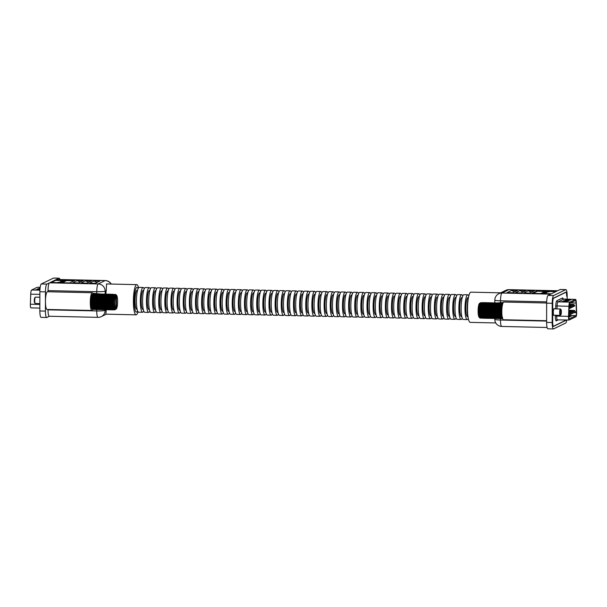 <?xml version="1.0" encoding="UTF-8"?>
<svg xmlns="http://www.w3.org/2000/svg" width="607" height="607" viewBox="0 0 607 607"><rect width="100%" height="100%" fill="white"/><g stroke="black" fill="none" stroke-linecap="round" stroke-linejoin="round"><path stroke-width="0.91" d="M500.669 292.824L470.918 292.157A15.114 3.043 91.3 0 0 467.519 308.751A15.114 3.043 91.3 0 0 470.235 322.37L495.782 322.947M546.611 320.716L503.415 319.745A8.855 1.783 -88.7 0 1 501.822 311.755A8.855 1.783 -88.7 0 1 503.818 302.036L546.649 302.999M503.211 302.529L496.898 302.946M544.995 293.34L545.2 292.733L542.195 292.961M542.195 292.711L544.456 292.915L541.034 293.28L544.942 292.877L544.942 293.439L544.054 293.606M545.397 292.718L546.808 292.536L546.816 291.967L543.872 291.876L548.842 291.952L549.13 291.246L544.441 291.14L543.523 291.588L543.576 292.157M555.754 291.671L549.13 291.519M543.895 291.406L537.377 291.254L533.022 293.371M545.192 293.166L545.989 292.908L545.989 292.339L545.056 292.225L542.916 292.339L542.688 293.044M566.794 319.965A7.109 1.426 91.3 0 1 565.686 323.03L553.607 328.895A7.109 1.426 91.3 0 1 553.455 328.933L547.893 328.804A7.109 1.426 -88.7 0 1 546.611 322.4L546.641 303.166A7.109 1.426 -88.7 0 1 548.098 295.397L550.686 294.137L501.959 293.037L508.863 289.683A7.109 1.426 -88.7 0 1 509.007 289.645A7.109 7.109 0 0 0 505.745 290.358L498.84 293.712A7.109 6.927 64.1 0 1 501.959 293.037A7.109 1.426 -88.7 0 0 500.509 300.806L500.502 302.468M531.914 293.348L551.406 293.788L556.869 291.132L537.377 290.692L531.914 293.348M520.1 290.518L515.457 292.855L521.345 292.893L525.996 290.624L520.1 290.518A4.492 4.378 -115.9 0 0 523.902 291.648M567.166 299.198L567.173 296.026A7.109 1.426 91.3 0 0 565.891 289.615A7.109 1.426 91.3 0 0 565.747 289.653L553.667 295.518A7.109 1.426 91.3 0 0 552.211 303.288L546.641 303.166M505.745 290.358A7.109 6.927 -115.9 0 1 508.863 289.683L557.59 290.783L560.178 289.524A7.109 1.426 -88.7 0 1 560.322 289.486L565.891 289.615M528.454 290.707L523.811 293.037L529.699 293.075L534.35 290.814L528.454 290.707A4.492 4.378 -115.9 0 0 532.256 291.838M511.747 290.336L507.103 292.665L512.991 292.703L517.642 290.442L511.747 290.336A4.492 4.378 -115.9 0 0 515.548 291.459M566.126 319.95A3.414 0.683 91.3 0 1 565.921 320.2L553.379 326.293A3.414 0.683 91.3 0 1 553.311 326.308A3.414 0.683 91.3 0 1 552.696 323.235L552.734 302.074A3.414 0.683 91.3 0 1 553.432 298.348L565.974 292.255A3.414 0.683 91.3 0 1 566.043 292.24A3.414 0.683 91.3 0 1 566.657 295.313L566.657 296.277A4.553 0.918 91.3 0 0 565.838 292.172A4.553 0.918 91.3 0 0 565.739 292.195L553.66 298.067A4.553 0.918 91.3 0 0 552.734 303.037L552.696 322.271A4.553 0.918 91.3 0 0 553.516 326.376A4.553 0.918 91.3 0 0 553.614 326.354L565.694 320.481A4.553 0.918 91.3 0 0 566.05 319.95M546.611 322.4L552.18 322.522L552.211 303.288M552.18 322.522A7.109 1.426 91.3 0 0 553.455 328.933M537.377 291.254L537.377 290.692M543.523 291.588L544.669 291.777M544.669 291.61L545.298 291.648M545.298 291.307L548.849 291.383L548.842 291.952M545.185 291.709L546.839 291.459L545.185 291.777M546.839 291.459L546.839 291.868M542.772 292.415L545.905 292.407L545.905 292.976M545.329 292.483L543.136 292.437L545.329 292.483M543.136 292.506L543.743 292.551M545.534 292.384L544.927 292.559M544.016 292.991L544.555 292.862M543.326 293.272L543.948 293.158M544.365 293.629L544.054 293.037M544.76 292.771L545.101 293.34M544.047 292.058L544.479 292.21M545.822 292.111L546.429 291.952M543.644 291.99L543.576 292.612M502.702 317.772L502.088 318.189A7.792 1.571 -88.7 0 1 501.966 317.931L479.522 317.423A7.792 1.571 91.3 0 0 479.644 317.681L479.803 317.931A7.792 1.571 91.3 0 0 479.849 317.977A7.792 1.571 91.3 0 0 479.932 318.06L502.376 318.569A7.792 1.571 -88.7 0 1 502.247 318.432L479.803 317.931M479.211 317.249L479.689 317.802L502.247 318.432M502.391 317.203L501.822 317.529A7.792 1.571 -88.7 0 1 501.723 317.15L479.28 316.649A7.792 1.571 91.3 0 0 479.386 317.021L478.976 316.672M478.984 316.672L479.522 317.423M501.746 316.513L501.602 316.611A7.792 1.571 -88.7 0 1 501.511 316.133L479.067 315.625A7.792 1.571 91.3 0 0 479.158 316.103L478.786 315.837M478.809 315.845L479.28 316.649M501.511 316.133L501.852 315.306L501.42 315.473A7.792 1.571 -88.7 0 1 501.352 314.912L478.915 314.411A7.792 1.571 91.3 0 0 478.976 314.972L478.657 314.783M478.68 314.783L479.067 315.625M501.352 314.912L501.291 314.16A7.792 1.571 -88.7 0 1 501.253 313.538L478.809 313.03A7.792 1.571 91.3 0 0 478.847 313.652L478.589 313.538M478.619 313.538L478.915 314.411M501.253 313.538L501.223 312.719A7.792 1.571 -88.7 0 1 501.207 312.059L478.764 311.55A7.792 1.571 91.3 0 0 478.779 312.218L478.574 312.15M478.612 312.157L478.809 313.03M502.884 303.09A7.792 1.571 -88.7 0 1 502.945 303.083L483.02 302.627A7.792 1.571 91.3 0 0 482.944 302.635L503.006 303.219M560.86 314.783A2.618 0.524 91.3 0 0 560.914 314.737A2.618 0.524 91.3 0 0 561.392 312.188A2.618 0.524 91.3 0 0 561.027 309.623A2.618 0.524 91.3 0 0 560.868 309.578A2.618 0.524 91.3 0 0 560.337 312.438A2.618 0.524 91.3 0 0 560.86 314.783M560.436 315.2A3.187 0.637 -88.7 0 1 560.367 315.283A3.187 0.637 -88.7 0 1 560.299 315.337A3.187 0.637 -88.7 0 1 560.238 315.352A3.187 0.637 -88.7 0 1 559.662 312.317A3.187 0.637 -88.7 0 1 560.314 309.001A3.187 0.637 -88.7 0 1 560.382 308.978A3.187 0.637 -88.7 0 1 560.511 309.054L561.027 309.623M482.671 318.205L502.596 318.66A7.792 1.571 -88.7 0 1 502.543 318.652L482.611 318.205A7.792 1.571 91.3 0 0 482.671 318.205A7.792 1.571 91.3 0 0 482.732 318.205M502.088 318.189L479.644 317.681M501.822 317.529L479.386 317.021M501.602 316.611L479.158 316.103M501.42 315.473L478.976 314.972M501.291 314.16L478.847 313.652M501.223 312.719L478.779 312.218M501.207 312.059L501.207 311.209A7.792 1.571 -88.7 0 1 501.223 310.534L478.779 310.025A7.792 1.571 91.3 0 0 478.764 310.701L478.627 310.685M501.207 311.209L478.764 310.701M501.223 310.534L501.261 309.684A7.792 1.571 -88.7 0 1 501.299 309.024L478.855 308.515A7.792 1.571 91.3 0 0 478.817 309.175L478.779 310.025M501.261 309.684L478.817 309.175M501.299 309.024L501.367 308.204A7.792 1.571 -88.7 0 1 501.435 307.582L478.991 307.074A7.792 1.571 91.3 0 0 478.923 307.703L478.855 308.515M501.367 308.204L478.923 307.703M501.435 307.582L501.526 306.831A7.792 1.571 -88.7 0 1 501.617 306.269L479.173 305.761A7.792 1.571 91.3 0 0 479.09 306.323L478.991 307.074M501.526 306.831L479.09 306.323M501.617 306.269L501.739 305.609A7.792 1.571 -88.7 0 1 501.845 305.131L479.401 304.623A7.792 1.571 91.3 0 0 479.295 305.101L479.173 305.761M501.739 305.609L479.295 305.101M479.287 304.722L479.439 304.183L501.989 304.585A7.792 1.571 -88.7 0 1 502.11 304.213L479.667 303.705A7.792 1.571 91.3 0 0 479.545 304.084L479.401 304.623M501.989 304.585L479.545 304.084M479.553 303.819L479.712 303.417L502.27 303.811A7.792 1.571 -88.7 0 1 502.406 303.553L479.962 303.045A7.792 1.571 91.3 0 0 479.826 303.303L479.667 303.705M502.27 303.811L479.826 303.303M482.641 303.105L502.573 303.303A7.792 1.571 -88.7 0 1 502.71 303.174L482.77 302.718A7.792 1.571 91.3 0 0 482.633 302.855L480.744 302.665L482.944 302.711M502.573 303.303L482.641 302.976M479.849 317.977L479.067 317.127A6.935 1.396 -88.7 0 1 478.104 310.526A6.935 1.396 -88.7 0 1 479.287 303.644L479.765 303.242M482.641 303.068L479.742 303.424M501.761 306.353L501.883 305.693L479.189 305.184L479.067 305.845M501.374 310.549L501.852 310.352M478.665 310.685L478.665 311.535L501.359 312.051L501.412 311.201M501.723 317.15L479.166 316.543M501.966 317.931L479.409 317.309M501.678 306.892L478.984 306.383L478.885 307.134M575.952 315.594A2.276 0.455 91.3 0 0 576.422 313.106A2.276 0.455 91.3 0 0 576.415 312.719L576.073 303.014A3.414 0.683 91.3 0 0 575.474 300.526A3.414 0.683 91.3 0 0 575.398 300.541L569.814 303.257A3.414 0.683 91.3 0 0 569.131 306.391L568.759 316.437A2.276 0.455 91.3 0 0 569.161 318.88A2.276 0.455 91.3 0 0 569.207 318.872L575.952 315.594L568.797 315.428M576.65 312.992A3.414 0.683 91.3 0 0 576.642 312.408L576.301 302.711A4.553 0.918 91.3 0 0 575.497 299.388A4.553 0.918 91.3 0 0 575.406 299.41L569.821 302.127A4.553 0.918 91.3 0 0 568.903 306.307L568.531 316.346A3.414 0.683 91.3 0 0 569.138 320.018A3.414 0.683 91.3 0 0 569.207 320.003L575.952 316.725A3.414 0.683 91.3 0 0 576.65 312.992M554.335 308.849A3.414 0.683 91.3 0 0 554.092 308.614A3.414 0.683 91.3 0 0 553.326 312.362A3.414 0.683 91.3 0 0 553.941 315.435A3.414 0.683 91.3 0 0 554.191 315.215M568.926 300.86L563.562 300.647L568.926 300.86M570.648 300.025L565.292 299.805L570.648 300.025M567.196 301.702L561.839 301.482L567.196 301.702M568.767 317.317L569.586 316.991L568.751 316.968M568.759 316.444L571.316 316.148L568.774 316.095M570.755 316.422L568.767 316.376M565.8 299.904L570.785 299.957M564.07 300.746L569.055 300.791M562.348 301.58L567.333 301.633M138.032 311.74A15.114 3.043 -88.7 0 1 136.105 314.843A15.114 3.043 -88.7 0 1 133.388 301.216A15.114 3.043 -88.7 0 1 136.787 284.63A15.114 3.043 -88.7 0 1 138.571 287.809M96.733 309.509L96.733 310.943A7.109 1.426 91.3 0 0 98.008 317.355L49.281 316.255A7.109 1.426 -88.7 0 1 48.006 309.843L96.733 310.943A7.109 0.713 0.1 0 0 105.132 310.405L106.233 309.866A15.114 3.043 -88.7 0 1 106.21 309.722M106.233 309.866L105.868 314.16L136.105 314.843M100.845 294.016L92.863 293.28A8.855 1.783 -88.7 0 0 92.279 292.756L47.452 291.747A8.855 1.783 -88.7 0 0 45.472 300.564A8.855 1.783 -88.7 0 0 47.05 309.456L91.877 310.465A8.855 1.783 -88.7 0 1 90.299 301.573A8.855 1.783 -88.7 0 1 92.279 292.756M48.036 291.762L48.036 290.609A7.109 1.426 -88.7 0 1 49.486 282.839L46.898 284.099A7.109 1.426 91.3 0 0 45.449 291.868L39.88 291.739A7.109 1.426 -88.7 0 1 41.329 283.97L53.416 278.105A7.109 1.426 -88.7 0 1 53.56 278.067L59.129 278.196A7.109 1.426 91.3 0 0 58.978 278.226L56.39 279.486A7.109 1.426 -88.7 0 1 56.542 279.448L105.269 280.548A7.109 1.426 91.3 0 0 105.117 280.586L56.39 279.486M105.838 294.129A15.114 3.043 -88.7 0 1 106.263 290.632L105.163 291.163L105.163 294.114M64.774 281.519L64.881 280.904L62.521 280.76L65.366 280.669L65.366 281.238L65.465 280.624L63.128 280.464L65.935 280.396L65.935 280.958L66.042 280.343L64.099 280.297L61.884 280.889L64.782 280.958L64.388 281.511M65.465 280.95L65.935 280.958M64.881 281.223L65.366 281.238M63.181 282.779L63.553 282.035L62.415 282.012L57.946 282.376L62.642 282.771M74.054 280.813L66.042 280.631M62.665 280.555L55.669 280.404L51.322 282.513M63.5 281.967L64.388 281.701L64.388 281.14L63.462 281.018L61.315 281.14L61.087 281.845M60.237 282.232L60.268 281.656L63.5 281.58L63.5 282.141M49.357 316.255L46.845 317.476A7.109 1.426 91.3 0 1 46.693 317.514L41.124 317.385A7.109 1.426 -88.7 0 1 39.85 310.974L39.88 291.739M75.162 280.275L55.677 279.835L50.206 282.49L69.699 282.93L75.162 280.275M85.731 280.73L81.088 283.059L86.976 283.097L91.627 280.836L85.731 280.73A4.492 4.378 64.1 0 0 89.532 281.86M77.377 280.54L72.734 282.877L78.622 282.908L83.273 280.646L77.377 280.54A4.492 4.378 64.1 0 0 81.179 281.671M94.085 280.92L89.434 283.249L95.329 283.287L99.973 281.026L94.085 280.92A4.492 4.378 64.1 0 0 97.886 282.05M59.926 279.524A7.109 1.426 91.3 0 0 59.129 278.196M39.85 310.974L45.419 311.103L45.449 291.868M45.419 311.103A7.109 1.426 91.3 0 0 46.693 317.514M92.56 309.282L92.681 309.411A7.792 1.571 91.3 0 0 92.742 309.418A8.855 1.783 -88.7 0 1 91.877 310.465M93.152 293.849A7.792 1.571 91.3 0 0 93.091 293.841A8.855 1.783 91.3 0 0 92.863 293.28M136.787 284.63L106.544 283.947L106.263 290.632M55.669 280.404L55.677 279.835M62.642 282.483L63.553 282.035M61.337 282.187L60.237 282.156L61.337 282.308M61.17 281.208L64.304 281.208L64.304 281.777M61.747 281.132L63.94 281.185L61.747 281.337M63.94 281.185L63.333 281.36M61.542 281.307L62.149 281.352M63.06 280.866L62.521 280.821M63.75 280.586L63.128 280.54M63.431 282.035L63.431 281.633L62.597 281.769M63.029 281.625L61.595 281.785M61.254 281.777L60.647 281.731M61.679 281.466L60.268 281.656M112.644 294.516A7.792 1.571 -88.7 0 1 112.781 294.38L92.841 293.932A7.792 1.571 91.3 0 0 92.765 294A7.792 1.571 91.3 0 0 92.704 294.069L112.652 294.767M115.193 295.025L115.975 295.457L115.952 309.077L115.345 309.479M92.704 294.069L92.537 294.312A7.792 1.571 91.3 0 0 92.408 294.57L114.844 295.078A7.792 1.571 -88.7 0 1 114.981 294.82L115.565 295.032M92.408 294.57L92.249 294.972A7.792 1.571 91.3 0 0 92.127 295.351L114.564 295.859A7.792 1.571 -88.7 0 1 114.685 295.48L115.3 295.829L114.844 295.078M92.127 295.351L91.983 295.89A7.792 1.571 91.3 0 0 91.869 296.368L114.313 296.876A7.792 1.571 -88.7 0 1 114.42 296.398L114.989 296.664L114.564 295.859M91.869 296.368L91.748 297.028A7.792 1.571 91.3 0 0 91.665 297.589L114.108 298.098A7.792 1.571 -88.7 0 1 114.192 297.536L114.7 297.718L114.313 296.876M91.665 297.589L91.566 298.341A7.792 1.571 91.3 0 0 91.498 298.97L113.941 299.471A7.792 1.571 -88.7 0 1 114.01 298.849L114.442 298.97L114.108 298.098M91.498 298.97L91.429 299.782A7.792 1.571 91.3 0 0 91.391 300.45L113.835 300.951A7.792 1.571 -88.7 0 1 113.873 300.29L113.941 299.471M91.391 300.45L91.354 301.292A7.792 1.571 91.3 0 0 91.338 301.975L113.782 302.476A7.792 1.571 -88.7 0 1 113.797 301.8L113.835 300.951M115.77 309.259L116.407 308.849L116.438 295.237L116.013 294.699M112.948 294.296A7.792 1.571 -88.7 0 1 113.023 294.289L93.091 293.841A7.792 1.571 91.3 0 0 93.015 293.849L112.948 294.296L112.917 294.774M35.525 297.172A3.187 0.637 91.3 0 0 35.464 297.149A3.187 0.637 91.3 0 0 35.396 297.164A3.187 0.637 91.3 0 0 35.327 297.218A3.187 0.637 91.3 0 0 34.751 300.321A3.187 0.637 91.3 0 0 35.191 303.447A3.187 0.637 91.3 0 0 35.32 303.515A3.187 0.637 91.3 0 0 35.381 303.5M92.537 294.312L114.981 294.82M92.249 294.972L114.685 295.48M91.983 295.89L114.42 296.398M91.748 297.028L114.192 297.536M91.566 298.341L114.01 298.849M91.429 299.782L113.873 300.29M91.354 301.292L113.797 301.8M91.338 301.975L91.338 302.817A7.792 1.571 91.3 0 0 91.354 303.485L113.797 303.986A7.792 1.571 -88.7 0 1 113.782 303.325L113.782 302.476M91.338 302.817L113.782 303.325M91.354 303.485L91.384 304.297A7.792 1.571 91.3 0 0 91.422 304.926L113.866 305.427A7.792 1.571 -88.7 0 1 113.828 304.805L113.797 303.986M91.384 304.297L113.828 304.805M91.422 304.926L91.49 305.678A7.792 1.571 91.3 0 0 91.551 306.239L113.995 306.74A7.792 1.571 -88.7 0 1 113.934 306.178L113.866 305.427M91.49 305.678L113.934 306.178M91.551 306.239L91.649 306.899A7.792 1.571 91.3 0 0 91.733 307.377L114.177 307.878A7.792 1.571 -88.7 0 1 114.086 307.4L113.995 306.74M91.649 306.899L114.086 307.4M91.733 307.377L91.854 307.916A7.792 1.571 91.3 0 0 91.961 308.288L114.397 308.796A7.792 1.571 -88.7 0 1 114.298 308.417L114.177 307.878M91.854 307.916L114.298 308.417M91.961 308.288L92.097 308.69A7.792 1.571 91.3 0 0 92.218 308.948L114.662 309.456A7.792 1.571 -88.7 0 1 114.541 309.198L114.397 308.796M92.097 308.69L114.541 309.198M92.218 308.948L92.378 309.198A7.792 1.571 91.3 0 0 92.423 309.244A7.792 1.571 91.3 0 0 92.507 309.327L114.951 309.836A7.792 1.571 -88.7 0 1 114.822 309.707L114.662 309.456M92.378 309.198L114.822 309.707M112.75 309.782L112.75 309.858A7.792 1.571 -88.7 0 1 112.674 309.866A7.792 1.571 -88.7 0 1 112.614 309.858L92.681 309.411M112.674 309.866L92.742 309.418A7.792 1.571 91.3 0 0 92.803 309.418M115.762 294.441A7.792 1.571 -88.7 0 1 115.854 294.524A7.792 1.571 -88.7 0 1 115.891 294.57L113.084 294.38M115.975 295.457A6.935 1.396 91.3 0 0 114.791 302.84A6.935 1.396 91.3 0 0 115.952 309.077M92.423 309.244L91.642 308.394A6.935 1.396 -88.7 0 1 90.686 301.58A6.935 1.396 -88.7 0 1 91.945 294.82L92.765 294M113.023 294.289A7.792 1.571 -88.7 0 1 113.084 294.296L113.092 294.774M116.407 308.849A6.935 1.396 91.3 0 0 117.591 301.975A6.935 1.396 91.3 0 0 116.635 295.374A6.935 1.396 91.3 0 0 116.438 295.237M35.191 303.447L34.667 302.878A2.618 0.524 -88.7 0 1 34.303 300.313A2.618 0.524 -88.7 0 1 34.781 297.756A2.618 0.524 -88.7 0 1 34.834 297.718M112.796 294.767L112.781 294.38M116.218 294.964L113.092 294.744M92.105 308.819L114.799 309.335M91.847 308.174L91.991 308.576L114.685 309.084L114.541 308.682M91.627 307.271L91.74 307.81L114.442 308.326L114.321 307.779M91.445 306.148L91.543 306.808L114.237 307.324L114.146 306.664M91.323 304.858L91.384 305.609L114.086 306.125L114.017 305.367M115.11 294.949L115.618 295.26M114.822 295.601L115.3 295.829M114.564 296.504L114.989 296.664M31.033 307.87A3.414 0.683 -88.7 0 1 30.965 307.886A3.414 0.683 -88.7 0 1 30.35 304.813A3.414 0.683 -88.7 0 1 30.365 304.221L30.729 294.175A4.553 0.918 -88.7 0 1 31.647 289.994L37.232 287.278A4.553 0.918 -88.7 0 1 37.323 287.263A4.553 0.918 -88.7 0 1 37.422 287.286M40.001 288.94L37.437 288.879L40.032 288.591M39.933 289.812L35.707 289.721L39.956 289.463M40.085 288.059L39.159 288.044L40.13 287.71M36.397 289.668L39.941 289.744M38.127 288.826L40.001 288.871M468.118 317.499A12.398 2.496 -88.7 0 1 467.231 308.462A12.398 2.496 -88.7 0 1 468.581 296.929M467.936 316.763L467.572 316.755A9.553 1.92 -88.7 0 1 465.857 308.144A9.553 1.92 -88.7 0 1 468.005 297.65L468.369 297.658M468.293 318.485A12.398 2.496 -88.7 0 1 467.231 319.593A12.398 2.496 -88.7 0 1 465 308.417A12.398 2.496 -88.7 0 1 467.792 294.805A12.398 2.496 -88.7 0 1 468.801 295.95M467.231 319.593L463.331 319.502A12.398 2.496 -88.7 0 1 461.108 308.326A12.398 2.496 -88.7 0 1 463.892 294.714L467.792 294.805M461.813 316.626L461.449 316.619A9.553 1.92 -88.7 0 1 459.734 308.007A9.553 1.92 -88.7 0 1 461.881 297.513L462.238 297.521M462.253 318.174A12.398 2.496 -88.7 0 1 461.108 319.449A12.398 2.496 -88.7 0 1 458.877 308.28A12.398 2.496 -88.7 0 1 461.669 294.668A12.398 2.496 -88.7 0 1 462.746 295.996M461.108 319.449L457.208 319.365A12.398 2.496 -88.7 0 1 454.977 308.189A12.398 2.496 -88.7 0 1 457.769 294.577L461.669 294.668M455.682 316.482L455.326 316.475A9.553 1.92 -88.7 0 1 453.604 307.863A9.553 1.92 -88.7 0 1 455.751 297.377L456.115 297.384M456.123 318.03A12.398 2.496 -88.7 0 1 454.984 319.312A12.398 2.496 -88.7 0 1 452.754 308.136A12.398 2.496 -88.7 0 1 455.538 294.524A12.398 2.496 -88.7 0 1 456.623 295.859M454.984 319.312L451.084 319.229A12.398 2.496 -88.7 0 1 448.854 308.053A12.398 2.496 -88.7 0 1 451.638 294.441L455.538 294.524M449.559 316.346L449.195 316.338A9.553 1.92 -88.7 0 1 447.48 307.726A9.553 1.92 -88.7 0 1 449.628 297.24L449.992 297.248M449.999 317.893A12.398 2.496 -88.7 0 1 448.854 319.176A12.398 2.496 -88.7 0 1 446.623 307.999A12.398 2.496 -88.7 0 1 449.415 294.387A12.398 2.496 -88.7 0 1 450.5 295.723M448.854 319.176L444.954 319.085A12.398 2.496 -88.7 0 1 442.731 307.916A12.398 2.496 -88.7 0 1 445.515 294.304L449.415 294.387M443.436 316.209L443.072 316.201A9.553 1.92 -88.7 0 1 441.357 307.59A9.553 1.92 -88.7 0 1 443.505 297.096L443.861 297.111M443.876 317.757A12.398 2.496 -88.7 0 1 442.731 319.039A12.398 2.496 -88.7 0 1 440.5 307.863A12.398 2.496 -88.7 0 1 443.285 294.251A12.398 2.496 -88.7 0 1 444.37 295.579M442.731 319.039L438.831 318.948A12.398 2.496 -88.7 0 1 436.6 307.772A12.398 2.496 -88.7 0 1 439.392 294.16L443.285 294.251M437.306 316.072L436.949 316.065A9.553 1.92 -88.7 0 1 435.227 307.453A9.553 1.92 -88.7 0 1 437.374 296.96L437.738 296.967M437.746 317.62A12.398 2.496 -88.7 0 1 436.608 318.903A12.398 2.496 -88.7 0 1 434.377 307.726A12.398 2.496 -88.7 0 1 437.161 294.114A12.398 2.496 -88.7 0 1 438.246 295.442M436.608 318.903L432.708 318.812A12.398 2.496 -88.7 0 1 430.477 307.635A12.398 2.496 -88.7 0 1 433.261 294.023L437.161 294.114M431.182 315.936L430.818 315.928A9.553 1.92 -88.7 0 1 429.103 307.317A9.553 1.92 -88.7 0 1 431.251 296.823L431.615 296.831M431.623 317.484A12.398 2.496 -88.7 0 1 430.477 318.758A12.398 2.496 -88.7 0 1 428.246 307.59A12.398 2.496 -88.7 0 1 431.038 293.978A12.398 2.496 -88.7 0 1 432.123 295.305M430.477 318.758L426.577 318.675A12.398 2.496 -88.7 0 1 424.354 307.499A12.398 2.496 -88.7 0 1 427.138 293.887L431.038 293.978M425.052 315.792L424.695 315.784A9.553 1.92 -88.7 0 1 422.98 307.172A9.553 1.92 -88.7 0 1 425.128 296.686L425.484 296.694M425.499 317.34A12.398 2.496 -88.7 0 1 424.354 318.622A12.398 2.496 -88.7 0 1 422.123 307.445A12.398 2.496 -88.7 0 1 424.908 293.834A12.398 2.496 -88.7 0 1 425.993 295.169M424.354 318.622L420.454 318.538A12.398 2.496 -88.7 0 1 418.223 307.362A12.398 2.496 -88.7 0 1 421.015 293.75L424.908 293.834M418.929 315.655L418.572 315.648A9.553 1.92 -88.7 0 1 416.85 307.036A9.553 1.92 -88.7 0 1 418.997 296.55L419.361 296.557M419.369 317.203A12.398 2.496 -88.7 0 1 418.223 318.485A12.398 2.496 -88.7 0 1 416 307.309A12.398 2.496 -88.7 0 1 418.784 293.697A12.398 2.496 -88.7 0 1 419.869 295.032M418.223 318.485L414.331 318.394A12.398 2.496 -88.7 0 1 412.1 307.225A12.398 2.496 -88.7 0 1 414.885 293.613L418.784 293.697M412.806 315.519L412.441 315.511A9.553 1.92 -88.7 0 1 410.727 306.899A9.553 1.92 -88.7 0 1 412.874 296.406L413.238 296.421M413.246 317.066A12.398 2.496 -88.7 0 1 412.1 318.349A12.398 2.496 -88.7 0 1 409.869 307.172A12.398 2.496 -88.7 0 1 412.661 293.56A12.398 2.496 -88.7 0 1 413.746 294.888M412.1 318.349L408.2 318.258A12.398 2.496 -88.7 0 1 405.977 307.081A12.398 2.496 -88.7 0 1 408.761 293.469L412.661 293.56M406.675 315.382L406.318 315.374A9.553 1.92 -88.7 0 1 404.603 306.763A9.553 1.92 -88.7 0 1 406.751 296.269L407.107 296.277M407.115 316.93A12.398 2.496 -88.7 0 1 405.977 318.212A12.398 2.496 -88.7 0 1 403.746 307.036A12.398 2.496 -88.7 0 1 406.531 293.424A12.398 2.496 -88.7 0 1 407.616 294.752M405.977 318.212L402.077 318.121A12.398 2.496 -88.7 0 1 399.846 306.945A12.398 2.496 -88.7 0 1 402.638 293.333L406.531 293.424M400.552 315.245L400.195 315.238A9.553 1.92 -88.7 0 1 398.473 306.626A9.553 1.92 -88.7 0 1 400.62 296.133L400.984 296.14M400.992 316.793A12.398 2.496 -88.7 0 1 399.846 318.068A12.398 2.496 -88.7 0 1 397.623 306.899A12.398 2.496 -88.7 0 1 400.408 293.287A12.398 2.496 -88.7 0 1 401.493 294.615M399.846 318.068L395.954 317.985A12.398 2.496 -88.7 0 1 393.723 306.808A12.398 2.496 -88.7 0 1 396.508 293.196L400.408 293.287M394.429 315.101L394.064 315.094A9.553 1.92 -88.7 0 1 392.35 306.482A9.553 1.92 -88.7 0 1 394.497 295.996L394.861 296.004M394.869 316.649A12.398 2.496 -88.7 0 1 393.723 317.931A12.398 2.496 -88.7 0 1 391.492 306.755A12.398 2.496 -88.7 0 1 394.284 293.143A12.398 2.496 -88.7 0 1 395.369 294.478M393.723 317.931L389.823 317.848A12.398 2.496 -88.7 0 1 387.6 306.672A12.398 2.496 -88.7 0 1 390.384 293.06L394.284 293.143M388.298 314.965L387.941 314.957A9.553 1.92 -88.7 0 1 386.227 306.345A9.553 1.92 -88.7 0 1 388.374 295.859L388.73 295.867M388.738 316.513A12.398 2.496 -88.7 0 1 387.6 317.795A12.398 2.496 -88.7 0 1 385.369 306.618A12.398 2.496 -88.7 0 1 388.154 293.006A12.398 2.496 -88.7 0 1 389.239 294.342M387.6 317.795L383.7 317.704A12.398 2.496 -88.7 0 1 381.469 306.535A12.398 2.496 -88.7 0 1 384.261 292.923L388.154 293.006M382.175 314.828L381.818 314.821A9.553 1.92 -88.7 0 1 380.096 306.209A9.553 1.92 -88.7 0 1 382.243 295.715L382.607 295.73M382.615 316.376A12.398 2.496 -88.7 0 1 381.469 317.658A12.398 2.496 -88.7 0 1 379.246 306.482A12.398 2.496 -88.7 0 1 382.031 292.87A12.398 2.496 -88.7 0 1 383.116 294.198M381.469 317.658L377.577 317.567A12.398 2.496 -88.7 0 1 375.346 306.391A12.398 2.496 -88.7 0 1 378.131 292.779L382.031 292.87M376.052 314.692L375.687 314.684A9.553 1.92 -88.7 0 1 373.973 306.072A9.553 1.92 -88.7 0 1 376.12 295.579L376.477 295.586M376.492 316.239A12.398 2.496 -88.7 0 1 375.346 317.522A12.398 2.496 -88.7 0 1 373.115 306.345A12.398 2.496 -88.7 0 1 375.908 292.733A12.398 2.496 -88.7 0 1 376.993 294.061M375.346 317.522L371.446 317.431A12.398 2.496 -88.7 0 1 369.223 306.254A12.398 2.496 -88.7 0 1 372.008 292.642L375.908 292.733M369.921 314.555L369.564 314.547A9.553 1.92 -88.7 0 1 367.842 305.936A9.553 1.92 -88.7 0 1 369.997 295.442L370.353 295.45M370.361 316.103A12.398 2.496 -88.7 0 1 369.223 317.378A12.398 2.496 -88.7 0 1 366.992 306.209A12.398 2.496 -88.7 0 1 369.777 292.597A12.398 2.496 -88.7 0 1 370.862 293.925M369.223 317.378L365.323 317.294A12.398 2.496 -88.7 0 1 363.092 306.118A12.398 2.496 -88.7 0 1 365.884 292.506L369.777 292.597M363.798 314.411L363.441 314.403A9.553 1.92 -88.7 0 1 361.719 305.791A9.553 1.92 -88.7 0 1 363.866 295.305L364.23 295.313M364.238 315.959A12.398 2.496 -88.7 0 1 363.092 317.241A12.398 2.496 -88.7 0 1 360.869 306.065A12.398 2.496 -88.7 0 1 363.654 292.453A12.398 2.496 -88.7 0 1 364.739 293.788M363.092 317.241L359.2 317.158A12.398 2.496 -88.7 0 1 356.969 305.981A12.398 2.496 -88.7 0 1 359.754 292.369L363.654 292.453M357.675 314.274L357.311 314.267A9.553 1.92 -88.7 0 1 355.596 305.655A9.553 1.92 -88.7 0 1 357.743 295.169L358.1 295.177M358.115 315.822A12.398 2.496 -88.7 0 1 356.969 317.104A12.398 2.496 -88.7 0 1 354.738 305.928A12.398 2.496 -88.7 0 1 357.531 292.316A12.398 2.496 -88.7 0 1 358.616 293.651M356.969 317.104L353.069 317.013A12.398 2.496 -88.7 0 1 350.846 305.845A12.398 2.496 -88.7 0 1 353.631 292.233L357.531 292.316M351.544 314.138L351.187 314.13A9.553 1.92 -88.7 0 1 349.465 305.518A9.553 1.92 -88.7 0 1 351.62 295.032L351.977 295.04M351.984 315.686A12.398 2.496 -88.7 0 1 350.846 316.968A12.398 2.496 -88.7 0 1 348.615 305.791A12.398 2.496 -88.7 0 1 351.4 292.179A12.398 2.496 -88.7 0 1 352.485 293.507M350.846 316.968L346.946 316.877A12.398 2.496 -88.7 0 1 344.715 305.7A12.398 2.496 -88.7 0 1 347.507 292.088L351.4 292.179M345.421 314.001L345.057 313.994A9.553 1.92 -88.7 0 1 343.342 305.382A9.553 1.92 -88.7 0 1 345.489 294.888L345.853 294.896M345.861 315.549A12.398 2.496 -88.7 0 1 344.715 316.831A12.398 2.496 -88.7 0 1 342.492 305.655A12.398 2.496 -88.7 0 1 345.277 292.043A12.398 2.496 -88.7 0 1 346.362 293.371M344.715 316.831L340.823 316.74A12.398 2.496 -88.7 0 1 338.592 305.564A12.398 2.496 -88.7 0 1 341.377 291.952L345.277 292.043M339.298 313.865L338.934 313.857A9.553 1.92 -88.7 0 1 337.219 305.245A9.553 1.92 -88.7 0 1 339.366 294.752L339.723 294.759M339.738 315.412A12.398 2.496 -88.7 0 1 338.592 316.687A12.398 2.496 -88.7 0 1 336.361 305.518A12.398 2.496 -88.7 0 1 339.154 291.906A12.398 2.496 -88.7 0 1 340.239 293.234M338.592 316.687L334.692 316.604A12.398 2.496 -88.7 0 1 332.461 305.427A12.398 2.496 -88.7 0 1 335.254 291.815L339.154 291.906M333.167 313.728L332.811 313.713A9.553 1.92 -88.7 0 1 331.088 305.101A9.553 1.92 -88.7 0 1 333.243 294.615L333.6 294.623M333.607 315.268A12.398 2.496 -88.7 0 1 332.469 316.55A12.398 2.496 -88.7 0 1 330.238 305.374A12.398 2.496 -88.7 0 1 333.023 291.762A12.398 2.496 -88.7 0 1 334.108 293.098M332.469 316.55L328.569 316.467A12.398 2.496 -88.7 0 1 326.338 305.291A12.398 2.496 -88.7 0 1 329.131 291.679L333.023 291.762M327.044 313.584L326.68 313.576A9.553 1.92 -88.7 0 1 324.965 304.964A9.553 1.92 -88.7 0 1 327.112 294.478L327.477 294.486M327.484 315.132A12.398 2.496 -88.7 0 1 326.338 316.414A12.398 2.496 -88.7 0 1 324.115 305.238A12.398 2.496 -88.7 0 1 326.9 291.626A12.398 2.496 -88.7 0 1 327.985 292.961M326.338 316.414L322.446 316.323A12.398 2.496 -88.7 0 1 320.215 305.154A12.398 2.496 -88.7 0 1 323 291.542L326.9 291.626M320.921 313.447L320.557 313.44A9.553 1.92 -88.7 0 1 318.842 304.828A9.553 1.92 -88.7 0 1 320.989 294.342L321.346 294.349M321.361 314.995A12.398 2.496 -88.7 0 1 320.215 316.277A12.398 2.496 -88.7 0 1 317.985 305.101A12.398 2.496 -88.7 0 1 320.777 291.489A12.398 2.496 -88.7 0 1 321.862 292.817M320.215 316.277L316.315 316.186A12.398 2.496 -88.7 0 1 314.085 305.01A12.398 2.496 -88.7 0 1 316.877 291.398L320.777 291.489M314.79 313.311L314.434 313.303A9.553 1.92 -88.7 0 1 312.711 304.691A9.553 1.92 -88.7 0 1 314.866 294.198L315.223 294.205M315.23 314.858A12.398 2.496 -88.7 0 1 314.092 316.141A12.398 2.496 -88.7 0 1 311.861 304.964A12.398 2.496 -88.7 0 1 314.646 291.352A12.398 2.496 -88.7 0 1 315.731 292.68M314.092 316.141L310.192 316.05A12.398 2.496 -88.7 0 1 307.961 304.873A12.398 2.496 -88.7 0 1 310.746 291.261L314.646 291.352M308.667 313.174L308.303 313.166A9.553 1.92 -88.7 0 1 306.588 304.555A9.553 1.92 -88.7 0 1 308.735 294.061L309.1 294.069M309.107 314.722A12.398 2.496 -88.7 0 1 307.961 315.997A12.398 2.496 -88.7 0 1 305.738 304.828A12.398 2.496 -88.7 0 1 308.523 291.216A12.398 2.496 -88.7 0 1 309.608 292.544M307.961 315.997L304.069 315.913A12.398 2.496 -88.7 0 1 301.838 304.737A12.398 2.496 -88.7 0 1 304.623 291.125L308.523 291.216M302.544 313.037L302.18 313.022A9.553 1.92 -88.7 0 1 300.465 304.411A9.553 1.92 -88.7 0 1 302.612 293.925L302.969 293.932M302.984 314.578A12.398 2.496 -88.7 0 1 301.838 315.86A12.398 2.496 -88.7 0 1 299.608 304.684A12.398 2.496 -88.7 0 1 302.4 291.072A12.398 2.496 -88.7 0 1 303.477 292.407M301.838 315.86L297.938 315.777A12.398 2.496 -88.7 0 1 295.708 304.6A12.398 2.496 -88.7 0 1 298.5 290.988L302.4 291.072M296.413 312.893L296.057 312.886A9.553 1.92 -88.7 0 1 294.334 304.274A9.553 1.92 -88.7 0 1 296.482 293.788L296.846 293.796M296.853 314.441A12.398 2.496 -88.7 0 1 295.715 315.723A12.398 2.496 -88.7 0 1 293.485 304.547A12.398 2.496 -88.7 0 1 296.269 290.935A12.398 2.496 -88.7 0 1 297.354 292.271M295.715 315.723L291.815 315.632A12.398 2.496 -88.7 0 1 289.585 304.464A12.398 2.496 -88.7 0 1 292.369 290.852L296.269 290.935M290.29 312.757L289.926 312.749A9.553 1.92 -88.7 0 1 288.211 304.137A9.553 1.92 -88.7 0 1 290.358 293.651L290.723 293.659M290.73 314.305A12.398 2.496 -88.7 0 1 289.585 315.587A12.398 2.496 -88.7 0 1 287.354 304.411A12.398 2.496 -88.7 0 1 290.146 290.799A12.398 2.496 -88.7 0 1 291.231 292.126M289.585 315.587L285.685 315.496A12.398 2.496 -88.7 0 1 283.461 304.319A12.398 2.496 -88.7 0 1 286.246 290.707L290.146 290.799M284.167 312.62L283.803 312.613A9.553 1.92 -88.7 0 1 282.088 304.001A9.553 1.92 -88.7 0 1 284.235 293.507L284.592 293.515M284.607 314.168A12.398 2.496 -88.7 0 1 283.461 315.45A12.398 2.496 -88.7 0 1 281.231 304.274A12.398 2.496 -88.7 0 1 284.023 290.662A12.398 2.496 -88.7 0 1 285.1 291.99M283.461 315.45L279.561 315.359A12.398 2.496 -88.7 0 1 277.331 304.183A12.398 2.496 -88.7 0 1 280.123 290.571L284.023 290.662M278.036 312.484L277.68 312.476A9.553 1.92 -88.7 0 1 275.957 303.864A9.553 1.92 -88.7 0 1 278.105 293.371L278.469 293.378M278.476 314.031A12.398 2.496 -88.7 0 1 277.338 315.306A12.398 2.496 -88.7 0 1 275.108 304.137A12.398 2.496 -88.7 0 1 277.892 290.525A12.398 2.496 -88.7 0 1 278.977 291.853M277.338 315.306L273.438 315.223A12.398 2.496 -88.7 0 1 271.208 304.046A12.398 2.496 -88.7 0 1 273.992 290.434L277.892 290.525M271.913 312.347L271.549 312.332A9.553 1.92 -88.7 0 1 269.834 303.72A9.553 1.92 -88.7 0 1 271.982 293.234L272.346 293.242M272.353 313.887A12.398 2.496 -88.7 0 1 271.208 315.17A12.398 2.496 -88.7 0 1 268.977 303.993A12.398 2.496 -88.7 0 1 271.769 290.381A12.398 2.496 -88.7 0 1 272.854 291.717M271.208 315.17L267.308 315.086A12.398 2.496 -88.7 0 1 265.084 303.91A12.398 2.496 -88.7 0 1 267.869 290.298L271.769 290.381M265.79 312.203L265.426 312.195A9.553 1.92 -88.7 0 1 263.711 303.583A9.553 1.92 -88.7 0 1 265.858 293.098L266.215 293.105M266.23 313.751A12.398 2.496 -88.7 0 1 265.084 315.033A12.398 2.496 -88.7 0 1 262.854 303.857A12.398 2.496 -88.7 0 1 265.646 290.245A12.398 2.496 -88.7 0 1 266.723 291.58M265.084 315.033L261.185 314.942A12.398 2.496 -88.7 0 1 258.954 303.773A12.398 2.496 -88.7 0 1 261.746 290.161L265.646 290.245M259.659 312.066L259.303 312.059A9.553 1.92 -88.7 0 1 257.58 303.447A9.553 1.92 -88.7 0 1 259.728 292.961L260.092 292.969M260.1 313.614A12.398 2.496 -88.7 0 1 258.961 314.896A12.398 2.496 -88.7 0 1 256.731 303.72A12.398 2.496 -88.7 0 1 259.515 290.108A12.398 2.496 -88.7 0 1 260.6 291.443M258.961 314.896L255.061 314.805A12.398 2.496 -88.7 0 1 252.831 303.629A12.398 2.496 -88.7 0 1 255.615 290.025L259.515 290.108M253.536 311.93L253.172 311.922A9.553 1.92 -88.7 0 1 251.457 303.31A9.553 1.92 -88.7 0 1 253.605 292.817L253.969 292.824M253.976 313.478A12.398 2.496 -88.7 0 1 252.831 314.76A12.398 2.496 -88.7 0 1 250.6 303.583A12.398 2.496 -88.7 0 1 253.392 289.971A12.398 2.496 -88.7 0 1 254.477 291.299M252.831 314.76L248.931 314.669A12.398 2.496 -88.7 0 1 246.708 303.492A12.398 2.496 -88.7 0 1 249.492 289.88L253.392 289.971M247.406 311.793L247.049 311.786A9.553 1.92 -88.7 0 1 245.334 303.174A9.553 1.92 -88.7 0 1 247.481 292.68L247.838 292.688M247.853 313.341A12.398 2.496 -88.7 0 1 246.708 314.616A12.398 2.496 -88.7 0 1 244.477 303.447A12.398 2.496 -88.7 0 1 247.261 289.835A12.398 2.496 -88.7 0 1 248.346 291.163M246.708 314.616L242.808 314.532A12.398 2.496 -88.7 0 1 240.577 303.356A12.398 2.496 -88.7 0 1 243.369 289.744L247.261 289.835M241.282 311.657L240.926 311.641A9.553 1.92 -88.7 0 1 239.204 303.03A9.553 1.92 -88.7 0 1 241.351 292.544L241.715 292.551M241.723 313.204A12.398 2.496 -88.7 0 1 240.577 314.479A12.398 2.496 -88.7 0 1 238.354 303.303A12.398 2.496 -88.7 0 1 241.138 289.698A12.398 2.496 -88.7 0 1 242.223 291.026M240.577 314.479L236.684 314.396A12.398 2.496 -88.7 0 1 234.454 303.219A12.398 2.496 -88.7 0 1 237.238 289.607L241.138 289.698M235.159 311.512L234.795 311.505A9.553 1.92 -88.7 0 1 233.08 302.893A9.553 1.92 -88.7 0 1 235.228 292.407L235.592 292.415M235.599 313.06A12.398 2.496 -88.7 0 1 234.454 314.343A12.398 2.496 -88.7 0 1 232.223 303.166A12.398 2.496 -88.7 0 1 235.015 289.554A12.398 2.496 -88.7 0 1 236.1 290.89M234.454 314.343L230.554 314.259A12.398 2.496 -88.7 0 1 228.331 303.083A12.398 2.496 -88.7 0 1 231.115 289.471L235.015 289.554M229.029 311.376L228.672 311.368A9.553 1.92 -88.7 0 1 226.957 302.756A9.553 1.92 -88.7 0 1 229.105 292.271L229.461 292.278M229.469 312.924A12.398 2.496 -88.7 0 1 228.331 314.206A12.398 2.496 -88.7 0 1 226.1 303.03A12.398 2.496 -88.7 0 1 228.885 289.418A12.398 2.496 -88.7 0 1 229.97 290.753M228.331 314.206L224.431 314.115A12.398 2.496 -88.7 0 1 222.2 302.946A12.398 2.496 -88.7 0 1 224.992 289.334L228.885 289.418M222.906 311.239L222.549 311.232A9.553 1.92 -88.7 0 1 220.827 302.62A9.553 1.92 -88.7 0 1 222.974 292.126L223.338 292.134M223.346 312.787A12.398 2.496 -88.7 0 1 222.2 314.069A12.398 2.496 -88.7 0 1 219.977 302.893A12.398 2.496 -88.7 0 1 222.761 289.281A12.398 2.496 -88.7 0 1 223.846 290.609M222.2 314.069L218.308 313.978A12.398 2.496 -88.7 0 1 216.077 302.802A12.398 2.496 -88.7 0 1 218.861 289.19L222.761 289.281M216.782 311.103L216.418 311.095A9.553 1.92 -88.7 0 1 214.703 302.483A9.553 1.92 -88.7 0 1 216.851 291.99L217.215 291.997M217.223 312.651A12.398 2.496 -88.7 0 1 216.077 313.933A12.398 2.496 -88.7 0 1 213.846 302.756A12.398 2.496 -88.7 0 1 216.638 289.144A12.398 2.496 -88.7 0 1 217.723 290.472M216.077 313.933L212.177 313.842A12.398 2.496 -88.7 0 1 209.954 302.665A12.398 2.496 -88.7 0 1 212.738 289.053L216.638 289.144M210.652 310.966L210.295 310.959A9.553 1.92 -88.7 0 1 208.58 302.339A9.553 1.92 -88.7 0 1 210.728 291.853L211.084 291.861M211.092 312.514A12.398 2.496 -88.7 0 1 209.954 313.789A12.398 2.496 -88.7 0 1 207.723 302.62A12.398 2.496 -88.7 0 1 210.508 289.008A12.398 2.496 -88.7 0 1 211.593 290.336M209.954 313.789L206.054 313.705A12.398 2.496 -88.7 0 1 203.823 302.529A12.398 2.496 -88.7 0 1 206.615 288.917L210.508 289.008M204.529 310.822L204.172 310.814A9.553 1.92 -88.7 0 1 202.45 302.203A9.553 1.92 -88.7 0 1 204.597 291.717L204.961 291.724M204.969 312.37A12.398 2.496 -88.7 0 1 203.823 313.652A12.398 2.496 -88.7 0 1 201.6 302.476A12.398 2.496 -88.7 0 1 204.384 288.864A12.398 2.496 -88.7 0 1 205.47 290.199M203.823 313.652L199.931 313.569A12.398 2.496 -88.7 0 1 197.7 302.392A12.398 2.496 -88.7 0 1 200.485 288.78L204.384 288.864M198.406 310.685L198.041 310.678A9.553 1.92 -88.7 0 1 196.327 302.066A9.553 1.92 -88.7 0 1 198.474 291.58L198.83 291.588M198.846 312.233A12.398 2.496 -88.7 0 1 197.7 313.516A12.398 2.496 -88.7 0 1 195.469 302.339A12.398 2.496 -88.7 0 1 198.261 288.727A12.398 2.496 -88.7 0 1 199.346 290.063M197.7 313.516L193.8 313.424A12.398 2.496 -88.7 0 1 191.577 302.256A12.398 2.496 -88.7 0 1 194.361 288.644L198.261 288.727M192.275 310.549L191.918 310.541A9.553 1.92 -88.7 0 1 190.196 301.929A9.553 1.92 -88.7 0 1 192.351 291.436L192.707 291.443M192.715 312.097A12.398 2.496 -88.7 0 1 191.577 313.379A12.398 2.496 -88.7 0 1 189.346 302.203A12.398 2.496 -88.7 0 1 192.131 288.591A12.398 2.496 -88.7 0 1 193.216 289.918M191.577 313.379L187.677 313.288A12.398 2.496 -88.7 0 1 185.446 302.111A12.398 2.496 -88.7 0 1 188.238 288.5L192.131 288.591M186.152 310.412L185.795 310.405A9.553 1.92 -88.7 0 1 184.073 301.793A9.553 1.92 -88.7 0 1 186.22 291.299L186.584 291.307M186.592 311.96A12.398 2.496 -88.7 0 1 185.446 313.242A12.398 2.496 -88.7 0 1 183.223 302.066A12.398 2.496 -88.7 0 1 186.008 288.454A12.398 2.496 -88.7 0 1 187.093 289.782M185.446 313.242L181.554 313.151A12.398 2.496 -88.7 0 1 179.323 301.975A12.398 2.496 -88.7 0 1 182.108 288.363L186.008 288.454M180.029 310.276L179.664 310.268A9.553 1.92 -88.7 0 1 177.95 301.656A9.553 1.92 -88.7 0 1 180.097 291.163L180.454 291.17M180.469 311.823A12.398 2.496 -88.7 0 1 179.323 313.098A12.398 2.496 -88.7 0 1 177.092 301.929A12.398 2.496 -88.7 0 1 179.884 288.317A12.398 2.496 -88.7 0 1 180.969 289.645M179.323 313.098L175.423 313.015A12.398 2.496 -88.7 0 1 173.2 301.838A12.398 2.496 -88.7 0 1 175.984 288.226L179.884 288.317M173.898 310.131L173.541 310.124A9.553 1.92 -88.7 0 1 171.819 301.512A9.553 1.92 -88.7 0 1 173.974 291.026L174.33 291.034M174.338 311.679A12.398 2.496 -88.7 0 1 173.2 312.962A12.398 2.496 -88.7 0 1 170.969 301.785A12.398 2.496 -88.7 0 1 173.754 288.173A12.398 2.496 -88.7 0 1 174.839 289.509M173.2 312.962L169.3 312.878A12.398 2.496 -88.7 0 1 167.069 301.702A12.398 2.496 -88.7 0 1 169.861 288.09L173.754 288.173M167.775 309.995L167.411 309.987A9.553 1.92 -88.7 0 1 165.696 301.375A9.553 1.92 -88.7 0 1 167.843 290.89L168.207 290.897M168.215 311.543A12.398 2.496 -88.7 0 1 167.069 312.825A12.398 2.496 -88.7 0 1 164.846 301.649A12.398 2.496 -88.7 0 1 167.631 288.037A12.398 2.496 -88.7 0 1 168.716 289.372M167.069 312.825L163.177 312.734A12.398 2.496 -88.7 0 1 160.946 301.565A12.398 2.496 -88.7 0 1 163.731 287.953L167.631 288.037M161.652 309.858L161.287 309.851A9.553 1.92 -88.7 0 1 159.573 301.239A9.553 1.92 -88.7 0 1 161.72 290.745L162.077 290.753M162.092 311.406A12.398 2.496 -88.7 0 1 160.946 312.688A12.398 2.496 -88.7 0 1 158.715 301.512A12.398 2.496 -88.7 0 1 161.508 287.9A12.398 2.496 -88.7 0 1 162.593 289.228M160.946 312.688L157.046 312.597A12.398 2.496 -88.7 0 1 154.815 301.421A12.398 2.496 -88.7 0 1 157.608 287.809L161.508 287.9M155.521 309.722L155.164 309.714A9.553 1.92 -88.7 0 1 153.442 301.102A9.553 1.92 -88.7 0 1 155.597 290.609L155.953 290.616M155.961 311.27A12.398 2.496 -88.7 0 1 154.823 312.552A12.398 2.496 -88.7 0 1 152.592 301.375A12.398 2.496 -88.7 0 1 155.377 287.764A12.398 2.496 -88.7 0 1 156.462 289.091M154.823 312.552L150.923 312.461A12.398 2.496 -88.7 0 1 148.692 301.284A12.398 2.496 -88.7 0 1 151.484 287.672L155.377 287.764M149.398 309.585L149.034 309.578A9.553 1.92 -88.7 0 1 147.319 300.966A9.553 1.92 -88.7 0 1 149.466 290.472L149.83 290.48M149.838 311.133A12.398 2.496 -88.7 0 1 148.692 312.408A12.398 2.496 -88.7 0 1 146.469 301.239A12.398 2.496 -88.7 0 1 149.254 287.627A12.398 2.496 -88.7 0 1 150.339 288.955M148.692 312.408L144.8 312.324A12.398 2.496 -88.7 0 1 142.569 301.148A12.398 2.496 -88.7 0 1 145.354 287.536L149.254 287.627M143.275 309.441L142.911 309.433A9.553 1.92 -88.7 0 1 141.196 300.822A9.553 1.92 -88.7 0 1 143.343 290.336L143.7 290.343M143.715 310.989A12.398 2.496 -88.7 0 1 142.569 312.271A12.398 2.496 -88.7 0 1 140.338 301.095A12.398 2.496 -88.7 0 1 143.131 287.483A12.398 2.496 -88.7 0 1 144.216 288.818M142.569 312.271L138.669 312.188A12.398 2.496 -88.7 0 1 136.438 301.011A12.398 2.496 -88.7 0 1 139.231 287.399L143.131 287.483M137.144 309.304L136.787 309.297A9.553 1.92 -88.7 0 1 135.065 300.685A9.553 1.92 -88.7 0 1 137.22 290.199L137.577 290.207M137.584 310.852A12.398 2.496 -88.7 0 1 136.446 312.135A12.398 2.496 -88.7 0 1 134.215 300.958A12.398 2.496 -88.7 0 1 137 287.346A12.398 2.496 -88.7 0 1 138.085 288.682M546.672 301.846L500.509 300.806A7.109 0.713 0.1 0 1 494.834 300.093L494.834 302.901M500.479 318.607L500.472 320.041L546.611 321.08M494.804 318.485L494.804 319.335A7.109 0.713 0.1 0 0 500.472 320.041A7.109 1.426 -88.7 0 0 501.754 326.452L547.089 327.477M565.747 289.653L560.178 289.524M548.098 295.397L553.667 295.518M545.761 292.483L545.761 293.044M544.244 293.219L544.244 293.621M544.783 292.953L544.783 293.522M545.215 291.83L545.215 292.225M546.641 292.05L546.641 292.62M501.663 316.057L478.969 315.541M501.503 314.851L478.809 314.343M501.405 313.5L478.711 312.992M501.519 308.25L478.824 307.734M501.412 309.699L478.711 309.191M575.406 299.41L563.6 299.145L558.015 301.861A4.553 0.918 91.3 0 0 557.097 306.042L556.991 308.902M569.821 302.127L558.015 301.861A1.138 1.108 -115.9 0 1 556.9 300.7L562.484 297.991A5.683 1.146 -88.7 0 1 563.228 298.978M555.648 308.872L555.762 305.928A5.683 1.146 -88.7 0 1 556.9 300.7M558.478 319.775L556.285 320.845A4.553 0.918 -88.7 0 1 555.39 315.966L555.413 315.238M568.531 316.346L556.725 316.08A3.414 0.683 91.3 0 0 557.332 319.752A3.414 0.683 91.3 0 0 557.401 319.737M563.789 299.152A4.553 0.918 91.3 0 0 563.691 299.122A4.553 0.918 91.3 0 0 563.6 299.145A1.138 1.108 64.1 0 1 562.484 297.991M568.903 306.307L555.762 305.928M556.756 315.268L556.725 316.08L555.39 315.966M576.415 312.719L573.918 312.658M576.073 303.014L570.565 302.893M556.285 320.845A1.138 1.108 64.1 0 1 557.279 319.737M569.844 306.201L570.906 307.309C571.202 307.552 570.838 307.924 569.791 308.417L569.844 306.201L569.138 306.186M570.861 306.998L571.111 305.587L569.184 305.541M571.111 305.587L572.173 306.694C572.469 306.937 572.098 307.309 571.058 307.802L570.899 307.423M572.128 306.383L572.371 304.972L569.26 304.904M572.371 304.972L573.433 306.08C573.736 306.323 573.365 306.694 572.325 307.188L572.166 306.808M573.395 305.769L573.638 304.357L569.374 304.259M573.638 304.357L574.7 305.465C575.004 305.708 574.632 306.08 573.592 306.573L573.433 306.194M569.199 312.848L570.261 313.956C570.557 314.198 570.193 314.57 569.146 315.063L568.896 312.84M570.216 313.644L570.466 312.233L568.918 312.195M570.466 312.233L571.528 313.341C571.824 313.584 571.453 313.956 570.413 314.449L570.254 314.062M571.483 313.022L571.733 311.619L568.941 311.55M571.733 311.619L572.788 312.726C573.091 312.969 572.72 313.341 571.68 313.834L571.521 313.447M572.75 312.408L572.993 311.004L568.964 310.913M572.993 311.004L574.055 312.112C574.359 312.355 573.987 312.726 572.947 313.22L572.788 312.833M574.017 311.793L574.26 310.389L568.987 310.268M574.26 310.389L575.322 311.497C575.626 311.74 575.254 312.112 574.214 312.605L574.055 312.218M96.763 293.371L96.763 291.709L48.036 290.609M105.132 309.699L105.132 310.405A7.109 6.927 -115.9 0 1 101.278 316.642L106.354 314.176M49.486 282.839L98.213 283.939A7.109 1.426 91.3 0 0 96.763 291.709A7.109 0.713 0.1 0 0 105.163 291.163A7.109 6.927 64.1 0 0 98.213 283.939L105.117 280.586A7.109 6.927 -115.9 0 1 111.02 284.046M41.329 283.97L46.898 284.099M58.978 278.226L53.416 278.105M62.02 281.398L62.02 281.792M64.16 281.276L64.16 281.845M92.583 294.19L112.644 294.638M92.287 294.683L114.989 295.199M92.014 295.45L114.708 295.958M91.763 296.451L114.465 296.96M91.558 297.65L114.253 298.158M91.399 299.001L114.093 299.517M91.293 300.457L113.987 300.966M113.077 294.509L115.884 294.57M91.285 304.259L113.979 304.767M91.24 302.802L113.934 303.318M30.365 304.221L39.857 304.433M31.647 289.994L39.918 290.184M37.232 287.278L40.176 287.346L37.323 287.263M30.729 294.175L39.872 294.38M494.804 319.335A7.109 7.109 0 0 0 501.754 326.452M557.666 290.745L509.007 289.645M498.84 293.712A7.109 7.109 0 0 0 494.834 300.093M544.411 293.113L544.411 293.682M545.003 292.832L544.995 293.393M546.892 291.906L546.884 292.475M560.914 314.737L560.367 315.283M553.842 308.834L560.382 308.978M553.698 315.2L560.238 315.352M569.138 320.018L556.9 319.843M575.497 299.388L563.167 299.046M569.791 308.417L569.055 308.402M98.008 317.355A7.109 7.109 0 0 0 101.278 316.642M111.233 284.053A7.109 7.109 0 0 0 105.269 280.548M62.665 280.502L62.665 281.071M62.081 280.791L62.073 281.352M39.872 297.248L35.464 297.149M39.857 303.621L35.32 303.515M34.781 297.756L35.327 297.218M116.635 295.374L115.854 294.524M30.965 307.886L39.85 308.09"/></g></svg>
